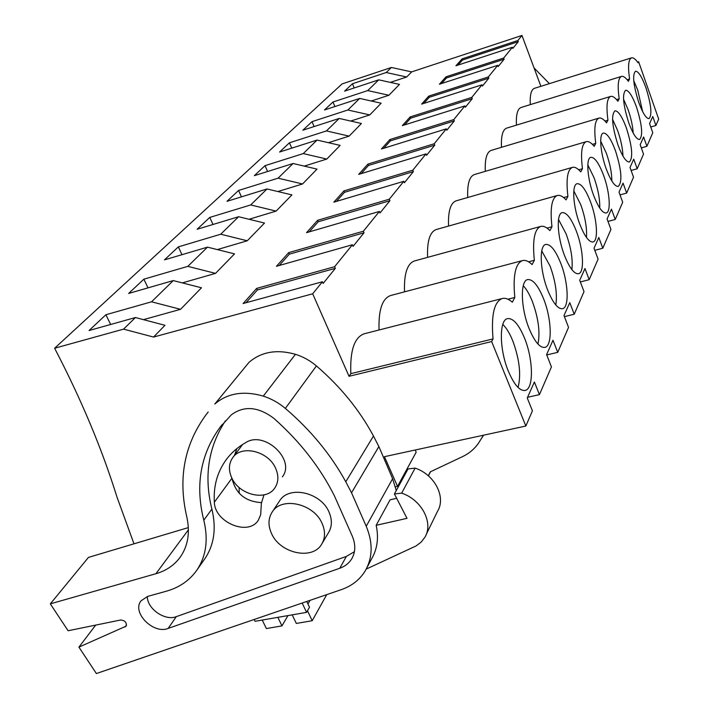 <?xml version="1.0" encoding="UTF-8"?>
<svg xmlns="http://www.w3.org/2000/svg" width="709" height="709" viewBox="0 0 709 709"><rect width="100%" height="100%" fill="white"/><g stroke="black" fill="none" stroke-linecap="round" stroke-linejoin="round"><path stroke-width="1.06" d="M415.217 450.002L416.165 452.191L397.527 486.383L395.418 486.817M457.987 65.095L462.525 60.008L518.288 41.663L517.862 40.51L521.966 35.45L411.654 71.893L391.386 67.47L386.21 72.522L352.47 83.751L344.583 91.142L378.739 79.833L367.741 90.575L332.973 102.016L324.5 109.957L359.702 98.427L347.871 109.992L312.022 121.647L302.894 130.19L339.203 118.447L326.432 130.926L289.44 142.801L279.585 152.027L317.074 140.072L303.248 153.587L265.033 165.667L254.354 175.664L293.101 163.495L278.088 178.172L238.57 190.455L226.969 201.329L267.045 188.957L250.676 204.945L209.775 217.424L197.12 229.282L238.623 216.724L220.712 234.218L178.34 246.883L164.479 259.866L207.498 247.14L187.814 266.362L143.865 279.178L128.621 293.455L173.262 280.587L151.54 301.804L105.898 314.743L89.05 330.527L135.428 317.543L164.984 325.298L153.543 337.059L123.57 329.136L54.611 348.243C81.118 399.043 101.936 448.726 117.065 497.31L133.992 543.821M302.158 603.049L306.589 612.354L255.063 621.306L254.177 619.489M525.848 426.029L491.656 341.561L493.047 338.911C491.062 315.328 494.084 301.883 502.123 298.551C505.225 297.745 508.619 298.959 512.323 302.211L514.814 297.461C512.802 275.766 515.354 263.473 522.471 260.593C525.36 259.875 528.568 261.196 532.104 264.563L534.347 260.292C532.326 240.218 534.48 228.927 540.816 226.401C543.511 225.772 546.55 227.181 549.927 230.629L551.957 226.774C549.945 208.118 551.77 197.678 557.451 195.462C559.968 194.895 562.849 196.375 566.074 199.894L567.918 196.393C565.924 178.978 567.484 169.283 572.597 167.315C574.955 166.81 577.675 168.343 580.768 171.915L582.452 168.715C580.485 152.408 581.814 143.369 586.44 141.614C588.647 141.162 591.244 142.739 594.204 146.346L595.746 143.413C593.805 128.081 594.94 119.626 599.14 118.048C601.223 117.65 603.687 119.263 606.532 122.879L607.95 120.193C606.044 105.73 607.01 97.789 610.848 96.362C612.798 96.007 615.146 97.647 617.885 101.281L619.187 98.79C617.326 85.124 618.151 77.644 621.66 76.35C623.495 76.023 625.737 77.68 628.369 81.322L629.574 79.018C627.749 66.061 628.449 58.989 631.675 57.81C633.412 57.526 635.548 59.193 638.082 62.826L638.641 61.754L658.679 119.103L655.914 125.484L652.759 116.48L649.577 123.623L652.776 132.725L646.9 146.302L643.612 137.005L640.183 144.698L643.524 154.11L637.178 168.769L633.74 159.144L630.026 167.466L633.527 177.206L626.659 193.078L623.051 183.117L619.028 192.139L622.697 202.233L615.235 219.471L611.45 209.137L607.072 218.957L610.928 229.432L602.792 248.23L598.804 237.497L594.018 248.23L598.086 259.113L589.179 279.683L584.969 268.525L579.723 280.303L584.012 291.612L574.228 314.229L569.77 302.619L563.992 315.585L568.538 327.372L557.726 352.355L552.993 340.24L546.595 354.606L551.434 366.907L539.434 394.629L534.391 381.983L527.257 397.979L532.424 410.83L525.848 426.029L384.438 456.676L397.527 486.383M153.543 337.059L312.678 293.792L349.032 376.302L491.656 341.561M400.044 483.635L398.892 483.875M483.494 435.202L478.699 442.877C474.649 448.824 469.234 453.423 462.454 456.667L430.328 471.831L428.307 475.774L430.372 471.813M482.687 436.886L483.175 435.273M430.558 471.724L428.413 475.863M135.428 317.543L123.57 329.136M378.739 79.833L399.477 84.398L388.895 95.272L367.741 90.575M371.268 101.015L388.895 95.272M359.702 98.427L381.158 103.222L369.761 114.929L347.871 109.992M350.689 121.053L369.761 114.929M339.203 118.447L361.43 123.49L349.129 136.128L326.432 130.926M328.418 142.695L349.129 136.128M317.074 140.072L340.116 145.389L326.796 159.064L303.248 153.587M304.232 166.11L326.796 159.064M293.101 163.495L317.02 169.114L302.548 183.977L278.088 178.172M277.866 191.545L302.548 183.977M267.045 188.957L291.913 194.904L276.138 211.105L250.676 204.945M249.019 219.267L276.138 211.105M238.623 216.724L264.519 223.043L247.255 240.785L220.712 234.218M217.317 249.586L247.255 240.785M207.498 247.14L234.511 253.875L215.536 273.373L187.814 266.362M182.31 282.9L215.536 273.373M173.262 280.587L201.489 287.792L180.538 309.319L151.54 301.804M143.448 319.653L180.538 309.319M245.996 302.752L257.385 289.99L335.33 268.33L323.162 283.414L322.435 281.748L312.678 293.792M322.435 281.748L243.116 303.541L256.667 288.403L334.621 266.708L352.408 244.747L276.466 266.283L288.669 252.643L363.363 231.223L379.395 211.442L306.554 232.658L317.614 220.304L389.294 199.22L403.811 181.3L333.85 202.162L343.909 190.925L412.798 170.204L426.012 153.888L358.719 174.379L367.909 164.107L434.209 143.767L446.289 128.861L381.469 148.961L389.897 139.54L453.795 119.591L464.882 105.916L402.358 125.617L410.121 116.941L471.777 97.399L481.987 84.805L421.616 104.108L428.785 96.087L488.35 76.944L497.771 65.308L439.412 84.22L446.058 76.794L503.665 58.041L512.394 47.255L455.922 65.777L462.091 58.874L517.862 40.51M411.654 71.893L406.674 77.006L386.21 72.522M390.34 82.386L406.674 77.006M441.547 83.529L446.51 77.955L504.117 59.228L503.665 58.041M504.117 59.228L498.232 66.513L497.771 65.308M423.822 103.399L429.264 97.293L488.82 78.176L488.35 76.944M488.82 78.176L482.466 86.055L481.987 84.805M404.644 124.899L410.626 118.19L472.274 98.675L471.777 97.399M472.274 98.675L465.388 107.21L464.882 105.916M383.835 148.225L390.429 140.834L454.318 120.92L453.795 119.591M454.318 120.92L446.821 130.208L446.289 128.861M361.173 173.634L368.467 165.454L434.768 145.15L434.209 143.767M434.768 145.15L426.579 155.289L426.012 153.888M336.403 201.4L344.503 192.316L413.382 171.631L412.798 170.204M413.382 171.631L404.405 182.754L403.811 181.3M309.204 231.887L318.244 221.757L389.915 200.718L389.294 199.22M389.915 200.718L380.024 212.957L379.395 211.442M279.222 265.503L289.343 254.159L364.027 232.782L363.363 231.223M364.027 232.782L353.091 246.333L352.408 244.747M335.33 268.33L334.621 266.708M349.032 376.302L350.84 373.652C349.909 350.813 354.305 337.537 364.045 333.824L364.426 333.726M379.049 329.995C378.393 310.063 382.231 298.586 390.544 295.547L522.471 260.593M404.529 291.842C403.891 273.842 407.232 263.535 414.535 260.93L540.816 226.401M427.589 257.367C426.978 241.025 429.902 231.737 436.363 229.486L557.212 195.524M448.567 226.056C447.982 211.167 450.561 202.747 456.295 200.789L572.278 167.413M467.736 197.501C467.169 183.879 469.455 176.213 474.578 174.503L586.077 141.72M485.319 171.348C484.77 158.843 486.799 151.841 491.399 150.335L598.759 118.164M501.493 147.312C500.971 135.791 502.787 129.366 506.926 128.037L610.449 96.486M516.436 125.138C515.939 114.503 517.561 108.592 521.31 107.405L621.261 76.475M530.279 104.631C529.8 94.767 531.254 89.316 534.657 88.262L631.285 57.934M521.966 35.45L540.887 86.303M518.288 41.663L512.837 48.425L512.394 47.255M350.84 373.652L493.047 338.911M524.527 338.131C518.802 324.421 513.112 317.916 507.476 318.625C499.012 319.989 499.331 349.723 508.424 371.374C514.282 385.022 519.936 391.359 525.387 390.384C533.895 388.417 533.212 359.162 524.527 338.131M576.355 231.161C571.374 218.558 566.677 212.381 562.255 212.62C556.113 213.374 557.247 237.045 564.532 255.559C569.602 268.135 574.272 274.188 578.553 273.736C584.703 272.602 583.374 249.24 576.355 231.161M603.501 175.123C598.919 163.185 594.727 157.238 590.907 157.283C585.829 157.797 587.238 178.588 593.655 195.462C598.307 207.374 602.482 213.223 606.177 212.992C611.255 212.186 609.713 191.643 603.501 175.123M606.355 169.229C610.83 180.839 614.783 186.582 618.239 186.44C622.555 182.053 621.607 170.089 615.403 150.556C610.998 138.929 607.019 133.097 603.456 133.07C598.813 133.487 600.31 153.082 606.355 169.229M560.775 263.314C555.572 250.357 550.574 244.064 545.797 244.428C539 245.349 539.93 270.758 547.738 290.22C553.047 303.142 558.01 309.292 562.636 308.699C569.451 307.343 568.281 282.288 560.775 263.314M628.794 122.932C632.933 133.966 636.514 139.487 639.545 139.487C643.134 135.72 642.115 124.899 636.496 107.024C632.41 95.972 628.803 90.38 625.684 90.229C622.041 93.827 623.078 104.728 628.794 122.932M638.738 102.388C642.735 113.156 646.156 118.571 649.001 118.625C652.289 115.124 651.252 104.79 645.89 87.641C641.946 76.864 638.508 71.379 635.574 71.184C632.233 74.551 633.288 84.947 638.738 102.388M529.136 328.613C534.71 341.889 540.001 348.137 545.008 347.375C552.603 345.744 551.646 318.74 543.59 298.781C538.131 285.461 532.813 279.062 527.638 279.576C520.069 280.702 520.734 308.114 529.136 328.613M590.535 201.888C585.767 189.622 581.327 183.56 577.223 183.693C571.658 184.313 572.943 206.461 579.767 224.115C584.615 236.354 589.028 242.31 593.008 241.973C598.582 241.025 597.129 219.152 590.535 201.888M626.366 127.93C622.13 116.604 618.345 110.888 615.013 110.79C611.025 114.672 612.027 126.113 618.026 145.141C622.325 156.459 626.091 162.086 629.326 162.015C633.252 157.965 632.268 146.603 626.366 127.93M306.758 601.471L309.487 607.232L306.589 612.354M54.611 348.243L342.084 83.919L391.386 67.47M271.556 533.576C267.94 525.529 268.17 518.323 272.238 511.951C281.668 496.291 313.857 503.558 322.099 523.446C325.475 531.201 325.316 538.149 321.602 544.299C312.341 560.509 280.037 553.419 271.556 533.576M231.79 477.928C239.234 495.121 266.354 501.493 274.888 487.863C278.593 482.173 278.832 475.642 275.615 468.268C268.365 451.057 241.335 444.534 232.685 457.73C228.679 463.597 228.387 470.333 231.79 477.928M539.434 394.629L527.558 397.306M257.385 289.99L256.667 288.403M105.898 314.743L110.657 324.474M507.91 299.225L514.814 297.461M518.049 387.442C521.292 374.964 519.546 359.472 512.811 340.967C509.762 333.443 506.43 327.921 502.796 324.403M637.559 62.091L638.641 61.754M655.914 125.484L650.765 126.991M352.47 83.751L354.208 87.96M462.525 60.008L462.091 58.874M629.574 79.018L627.164 79.763M646.9 146.302L641.326 147.906M642.646 111.641L637.737 90.123L633.74 80.684M557.726 352.355L546.728 354.943M528.586 261.816L534.347 260.292M537.963 344.069C540.32 332.503 538.468 318.35 532.415 301.609C529.614 294.527 526.557 289.237 523.269 285.709M289.343 254.159L288.669 252.643M143.865 279.178L148.004 287.863M574.228 314.229L564.399 316.648M547.038 228.112L551.957 226.774M555.803 305.012C557.46 294.262 555.555 281.287 550.095 266.097L541.747 250.915M318.244 221.757L317.614 220.304M178.34 246.883L181.974 254.691M589.179 279.683L580.343 281.934M563.655 197.581L567.918 196.393M571.897 269.65C572.978 259.627 571.055 247.716 566.128 233.917L558.524 219.471M344.503 192.316L343.909 190.925M209.775 217.424L212.992 224.478M602.792 248.23L594.798 250.33M578.721 169.788L582.452 168.715M586.467 237.471C587.096 228.112 585.182 217.158 580.724 204.6L573.811 190.934M368.467 165.454L367.909 164.107M238.57 190.455L241.432 196.863M615.235 219.471L607.976 221.43M592.432 144.388L595.746 143.413M599.734 208.047C599.991 199.3 598.104 189.223 594.08 177.791L587.814 164.922M390.429 140.834L389.897 139.54M265.033 165.667L267.594 171.507M626.659 193.078L620.038 194.904M604.99 121.071L607.95 120.193M611.858 181.025C611.814 172.854 609.97 163.575 606.337 153.179L600.683 141.126M410.626 118.19L410.121 116.941M289.44 142.801L291.753 148.154M637.178 168.769L631.116 170.479M616.529 99.597L619.187 98.79M622.972 156.113C622.697 148.491 620.916 139.957 617.628 130.509L612.549 119.298M429.264 97.293L428.785 96.087M312.022 121.647L314.114 126.565M633.199 133.053C632.738 125.954 631.028 118.119 628.068 109.549L623.539 99.216M446.51 77.955L446.058 76.794M332.973 102.016L334.878 106.554M292.197 614.854L296.318 623.441L312.208 620.721L307.476 610.786M277.831 617.344L281.96 625.887L266.371 628.555L262.233 620.056M287.969 615.58L281.96 625.887M310.028 600.355L307.954 603.988M326.734 594.629L312.208 620.721M188.346 527.593L88.457 557.407L50.321 603.855L68.099 630.753L120.619 620.003C125.059 620.455 126.902 622.511 126.131 626.144L78.921 647.131L96.38 673.55L341.357 589.613C351.815 585.962 359.755 579.74 365.17 570.958C372.748 557.744 373.094 542.846 366.225 526.246L392.618 478.708L396.269 490.575M396.659 498.294L390.074 499.827L376.169 525.316C378.872 537.909 377.321 549.147 371.516 559.029L367.191 567.156M78.921 647.131L95.688 625.108M263.987 494.873L261.382 503.222L260.673 514.743L258.28 520.273C248.425 536.438 214.667 522.444 214.357 502.194C213.356 486.144 217.317 471.964 226.242 459.645C231.418 452.697 237.985 446.98 245.934 442.478C264.696 430.434 295.857 459.955 282.359 476.856M234.484 455.329L236.868 448.611M261.479 502.619C245.403 501.609 235.61 493.588 232.109 478.566M279.373 501.21L279.674 500.749C289.05 485.195 320.885 492.312 328.994 512.022C332.317 519.706 332.14 526.601 328.462 532.707M225.391 420.862C208.278 447.069 203.775 476.483 211.885 509.106L203.784 520.193C195.055 485.319 200.487 454.327 220.1 427.208L231.32 414.854C244.056 405.424 258.271 406.62 273.984 418.452C299.907 441.485 320.051 467.293 334.418 495.866L352.249 536.075C355.803 544.556 355.599 552.187 351.646 558.976C348.925 563.301 344.964 566.402 339.762 568.264L168.148 628.431C153.33 634.573 131.466 612.346 141.073 600.789L147.667 596.402L166.331 591.209C179.129 587.584 189.17 580.751 196.455 570.718C206.115 556.698 208.552 539.859 203.784 520.193M196.455 570.718L204.484 559.268C214.091 545.327 216.555 528.613 211.885 509.106M147.357 596.491C147.011 608.703 164.993 621.244 176.275 616.653L168.148 628.431M354.42 551.682L346.373 556.423L176.275 616.653M239.225 493.34L239.128 487.5M345.779 481.774L351.531 492.79L378.872 446.573L373.475 436.017L345.779 481.774C330.828 454.54 310.684 430.088 285.355 408.411L316.418 365.933C340.409 386.556 359.436 409.917 373.475 436.017M285.355 408.411C278.699 402.818 271.352 398.715 263.296 396.109C243.683 390.491 227.518 393.132 214.809 404.033L248.983 362.37C261.275 351.761 276.767 349.067 295.458 354.296C303.133 356.733 310.117 360.606 316.418 365.933M248.983 362.37L214.809 404.033M50.321 603.855L155.927 573.714C166.136 570.754 174.201 565.286 180.104 557.318C188.062 546.027 190.269 532.432 186.724 516.524C177.862 478.105 184.437 444.002 206.443 414.224L208.207 412.026M366.225 526.246L351.531 492.79M392.618 478.708L378.872 446.573M376.169 525.316L407.001 518.341L394.426 493.96L408.029 468.95L415.111 468.108L401.675 493.145C421.811 499.827 433.802 523.056 424.815 537.369L421.066 542.199L416.05 545.957L366.234 569.088M426.118 534.692L437.497 511.366C446.324 497.275 434.723 474.551 415.111 468.108M394.426 493.96L401.675 493.145M534.054 67.94L549.386 83.644M125.121 626.942L126.574 624.948M214.357 502.194L231.94 478.229M346.373 556.423L339.762 568.264M233.013 480.206L232.463 480.959M263.296 396.109L295.458 354.296M155.927 573.714L188.417 529.809M272.238 511.951L279.674 500.749M322.258 543.191L329.109 531.608M242.646 444.446L232.685 457.73M502.123 298.551L364.045 333.824M524.687 390.544L525.387 390.384M226.242 459.645L226.8 458.9M352.586 557.274L351.646 558.976M222.139 424.629L220.1 427.208"/></g></svg>
